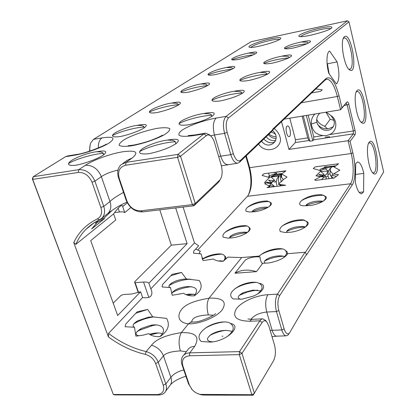 <?xml version="1.0" encoding="UTF-8"?>
<svg xmlns="http://www.w3.org/2000/svg" width="416" height="416" viewBox="0 0 416 416"><rect width="100%" height="100%" fill="white"/><g stroke="black" fill="none" stroke-linecap="round" stroke-linejoin="round"><path stroke-width="0.62" d="M306.582 254.405L306.686 254.784L352.248 184.902C355.638 179.967 355.862 164.965 352.856 152.875L350.074 141.372L354.931 134.924C355.43 133.994 355.456 132.454 355.014 130.317L348.832 104.4C348.27 102.352 347.682 101.54 347.058 101.972L341.957 107.78L339.076 95.857C335.197 81.671 330.892 75.847 326.149 78.395L272.62 129.277L272.735 129.698L240.672 160.233C237.931 162.058 235.492 159.874 233.35 153.691L227.172 132.392C225.55 125.58 225.992 120.765 228.504 117.952L348.977 21.824L383.646 171.896L289.286 333.341C287.295 334.724 285.579 333.232 284.138 328.864L278.808 310.482C277.389 304.455 277.664 299.52 279.64 295.672L306.582 254.405L305.105 252.231L287.669 253.692L287.113 254.124C287.799 252.522 287.243 251.337 285.438 250.567C284.653 249.345 282.776 248.695 279.802 248.617C274.04 248.716 268.46 250.24 263.063 253.188L259.085 256.09M350.074 141.372L348.072 140.722L353.319 133.832L353.376 130.957L347.168 105.024L346.055 103.511L347.058 101.972L340.569 109.772L337.35 96.496C334.417 85.342 330.912 79.576 326.83 79.196L325.109 80.07L272.527 130.198M369.086 142.371L369.413 141.96C376.069 135.283 381.701 179.499 373.428 173.508C368.638 170.726 365.3 146.822 369.086 142.371M355.722 163.644L357.672 161.949C360.121 162.36 362.159 166.171 363.787 173.394L363.558 191.911L361.436 193.861C359.065 193.476 357.053 189.706 355.394 182.551L355.722 163.644M337.121 61.916C339.685 73.081 339.466 80.434 336.471 83.964L328.822 73.44C326.05 63.866 326.498 52.14 329.586 51.033L337.121 61.916L327.423 63.799L329.129 73.861M356.98 90.667L356.996 90.657C363.771 83.33 370.521 128.705 361.79 122.782C356.59 119.99 352.747 94.422 356.98 90.667M344.365 36.78C351.395 30.914 358.582 75.785 349.71 69.987C344.308 67.33 339.768 41.262 344.022 37.133L344.365 36.78M272.735 129.698L272.173 131.061L239.434 162.323L237.52 163.207C234.806 163.03 232.56 160.181 230.786 154.658L224.583 133.349C222.664 125.32 223.194 119.652 226.174 116.355L347.422 20.8L348.977 21.824M288.876 333.887L287.893 335.192L286.057 335.842C284.336 335.514 282.922 333.549 281.809 329.945L276.458 311.558C274.778 304.455 275.111 298.646 277.462 294.128L305.105 252.231M305.282 252.496L350.579 183.758C353.803 179.124 354.026 164.96 351.182 153.54L348.072 140.722L288.948 149.412L295.324 142.558L308.948 140.509L309.816 141.206L312.801 140.759L313.638 139.807L353.319 133.832L354.931 134.924M341.957 107.78L340.569 109.772L284.144 119.122M368.628 143.198L369.424 142.875C374.967 141.939 378.955 173.233 373.235 172.822L372.601 172.697M355.534 174.439L363.787 173.394M359.2 192.416L363.558 191.911M327.064 63.294L327.423 63.799M356.231 91.936L357.068 91.546C362.804 90.329 367.557 122.252 361.629 122.086L360.906 121.961M343.294 38.449L344.157 37.996C350.059 36.468 355.68 69.165 349.575 69.274L348.764 69.155M220.09 179.785L218.41 182.406L193.96 205.754L142.62 211.895L140.904 210.813L192.364 204.615L193.96 205.754L195.27 203.471L192.364 204.615L177.564 157.326L125.637 165.235C119.595 166.915 117.458 171.272 119.215 178.324L126.864 200.855C129.771 207.574 134.451 210.896 140.904 210.813M228.504 117.952L226.174 116.355L216.148 118.092C203.7 120.24 187.824 125.934 181.496 130.598C175.578 135.73 179.546 137.41 193.388 135.642L203.892 133.916L177.913 154.383L180.544 156.218L206.362 135.616C207.735 134.586 209.217 134.748 210.808 136.094C212.415 137.556 213.684 139.818 214.62 142.891L221.125 164.85C222.732 171.194 222.394 176.16 220.116 179.743L195.27 203.471L180.544 156.218L177.564 157.326L177.913 154.383L126.064 162.386L132.262 157.945C139.152 152.105 136.032 150.036 122.902 151.746C110.729 153.696 93.569 159.848 85.368 165.287L78.733 169.681L33.249 176.701L32.708 179.395L113.318 394.482L157.144 394.566L158.631 395.002L114.889 394.909L113.318 394.482L32.354 178.859L33.249 176.701L65.504 156.718L67.839 155.906L76.008 154.56M65.504 156.718L74.344 155.256C85.535 153.452 102.357 147.441 109.413 142.802C115.955 137.883 113.49 136.245 102.008 137.899L93.486 139.376L251.124 41.709L347.422 20.8M320.232 28.075C309.301 30.378 297.014 35.1 299.036 36.286C300.581 38.532 329.576 31.065 331.781 27.825C332.561 26.26 328.713 26.343 320.232 28.075M292.911 48.105C301.142 46.129 306.857 44.127 310.055 42.115C311.631 40.425 308.693 40.388 301.231 42.006C293.706 43.555 288.278 45.375 284.944 47.471C283.343 49.078 286 49.291 292.911 48.105M272.397 63.144C281.169 61.064 287.357 58.874 290.961 56.576C292.848 54.621 289.838 54.475 281.944 56.144C273.972 57.736 268.107 59.722 264.352 62.109C262.47 63.965 265.148 64.308 272.397 63.144M238.966 59.316C247.338 57.278 253.141 55.229 256.37 53.16C257.733 51.667 255.128 51.641 248.55 53.092C240.973 54.678 235.492 56.55 232.097 58.708C230.703 60.138 232.991 60.341 238.966 59.316M215.415 74.604C224.364 72.457 230.662 70.2 234.302 67.839C235.898 66.128 233.251 66.014 226.361 67.501C218.312 69.139 212.373 71.193 208.556 73.658C206.939 75.291 209.227 75.608 215.415 74.604M248.7 80.512C258.086 78.328 264.826 75.915 268.934 73.268C271.201 70.975 268.143 70.689 259.761 72.405C251.28 74.032 244.904 76.222 240.64 78.967C238.404 81.13 241.088 81.645 248.7 80.512M221.01 100.812C231.098 98.514 238.503 95.82 243.235 92.742C245.996 90.022 242.908 89.544 233.974 91.307C226.855 92.269 215.998 96.091 213.034 98.597C210.35 101.14 213.013 101.878 221.01 100.812M188.23 124.842C199.124 122.424 207.34 119.392 212.867 115.747C216.268 112.486 213.19 111.753 203.632 113.552C196.076 114.431 184.038 118.742 180.487 121.742C177.237 124.769 179.816 125.804 188.23 124.842M148.803 153.743C160.654 151.195 169.863 147.732 176.426 143.354C180.684 139.37 177.679 138.289 167.414 140.104C159.37 140.852 145.86 145.787 141.528 149.448C137.55 153.104 139.974 154.534 148.803 153.743M188.349 92.18C197.954 89.908 204.833 87.407 208.983 84.677C210.87 82.706 208.192 82.477 200.959 83.99C194.397 84.952 183.872 88.686 181.553 90.808C179.67 92.685 181.938 93.142 188.349 92.18M156.9 112.601C167.284 110.188 174.866 107.385 179.644 104.187C181.88 101.889 179.202 101.514 171.6 103.059C164.648 103.969 152.994 108.176 150.27 110.687C148.065 112.856 150.275 113.49 156.9 112.601M119.928 136.609C129.21 134.779 141.684 130.109 145.252 127.052C147.924 124.353 145.262 123.786 137.27 125.351C129.896 126.173 116.834 130.993 113.578 134.004C110.984 136.531 113.1 137.4 119.928 136.609M75.821 165.251C85.888 163.374 100.09 157.929 104.385 154.216C107.598 151.013 105.004 150.197 96.59 151.762C88.748 152.443 73.887 158.064 69.945 161.746C66.877 164.72 68.832 165.89 75.821 165.251M270.509 38.834C259.839 41.07 247.047 45.999 249.168 47.117C250.796 49.202 278.819 41.657 280.68 38.615C281.367 37.227 277.976 37.3 270.509 38.834M192.239 389.766L188.51 383.859L182 364.676C181.054 361.795 181.163 359.232 182.322 356.985C183.804 354.401 186.285 353.023 189.758 352.862L239.528 351.614L241.972 353.371L262.158 322.452C263.614 320.398 265.153 320.216 266.786 321.911L268.892 326.118L274.482 344.978C275.954 351.031 275.652 356.262 273.577 360.677L253.146 395.2L203.882 395.096L201.016 394.768L197.184 393.39M262.704 263.307L256.516 271.638L234.915 273.239L245.393 259.979C249.636 257.457 254.561 256.448 260.166 256.948C259.927 258.861 260.572 260.972 262.101 263.276L268.434 262.995L271.357 262.48L277.186 260.806L281.575 258.877C284.752 257.182 286.785 255.45 287.669 253.692M158.631 395.002C161.897 394.945 164.221 393.708 165.615 391.29C166.696 389.194 166.769 386.755 165.833 383.973L158.267 362.336C155.99 356.814 151.954 353.226 146.162 351.577C132.824 348.452 120.286 342.394 108.55 333.403L142.61 297.523C149.718 298.579 152.734 296.353 151.658 290.857L150.831 288.87L194.47 242.902L198.661 245.84L193.726 251.134L193.466 253.141L201.089 253.916L203.07 260.614L213.366 259.038C215.888 260.723 219.19 261.456 223.283 261.243L227.926 257.114L241.66 257.546L259.215 256.074L258.56 256.833M265.512 320.424L262.798 318.828L261.368 319.244L260.057 320.518L239.528 351.614L239.299 354.624L189.462 355.784L189.758 352.862L194.678 346.346C200.138 336.778 195.692 332.207 181.345 332.639C178.719 337.579 178.402 343.673 180.393 350.912C171.465 351.38 165.818 353.033 163.452 355.867L170.877 377.302C173.826 373.766 178.131 371.322 183.794 369.964M210.704 342.108C227.079 341.078 243.043 325.718 230.355 323.414C226.299 320.299 214.474 322.358 206.877 327.174C198.838 332.753 196.966 337.532 201.271 341.505L210.704 342.108M242.034 299.172L253.287 296.124C263.728 291.928 267.228 284.32 259.111 283.322C257.53 282.407 255.185 282.058 252.075 282.287C247.686 282.693 243.417 283.93 239.257 286.005C230.5 291.091 228.467 295.402 233.163 298.943L242.034 299.172M246.272 155.797L249.657 167.669C252.574 179.592 252.013 188.921 247.972 195.655L197.73 250.032M227.926 257.114L225.259 259.288C226.174 257.728 225.878 256.568 224.37 255.809C223.839 254.55 222.123 253.906 219.232 253.864C213.418 254.082 207.766 255.788 202.264 258.981M291.294 232.154C296.083 231.384 300.305 229.98 303.966 227.937C308.724 224.926 309.494 222.695 306.27 221.244L302.406 219.783C296.197 219.638 290.191 221.208 284.393 224.494C280.249 227.167 278.907 229.518 280.363 231.535L285.085 232.523L291.294 232.154M310.736 205.478C315.593 204.641 319.722 203.226 323.128 201.23C326.924 198.702 327.324 196.898 324.329 195.827L321.594 194.75C315.25 194.464 309.119 196.024 303.202 199.42C299.837 201.687 298.88 203.611 300.326 205.202L303.207 205.832L310.736 205.478M233.028 237.786C238.29 236.907 242.856 235.274 246.724 232.887C250.484 230.272 251.139 228.353 248.69 227.136C248.238 226.278 247.01 225.779 245.014 225.644C238.612 225.675 232.523 227.484 226.736 231.078C223.46 233.397 222.264 235.409 223.153 237.125L227.796 238.139L233.028 237.786M255.658 211.614C260.858 210.699 265.226 209.118 268.757 206.877C271.835 204.662 272.21 203.086 269.875 202.155L267.181 201.027C260.764 200.918 254.654 202.66 248.846 206.253C246.126 208.229 245.237 209.903 246.178 211.281L249.236 211.978L255.658 211.614M314.647 179.868L320.684 176.649L315.978 175.838L321.043 170.825L313.253 168.563L315.115 166.894L338.588 163.743L334.136 167.086L339.83 170.196L333.642 173.94L338.437 174.694L334.183 178.027L315.583 180.372L314.647 179.868M269.812 186.3L264.732 183.742L266.256 182.868L264.56 182.458L269.412 177.606L262.116 175.38L263.864 173.768L285.917 170.81L281.726 174.034L287.024 177.076L283.842 179.187L278.33 184.194L285.641 185.26L267.051 187.59L269.812 186.3L268.897 187.361M281.528 121.618L288.948 149.412M258.57 144.05C264.576 153.447 279.464 150.452 280.55 140.01C280.114 135.392 278.008 131.581 274.222 128.586M308.173 115.144L313.758 136.984L313.638 139.807M326.243 112.148L330.678 115.435C338.291 119.902 337.1 131.82 329.384 134.607L326.295 135.616L322.41 135.512L319.041 134.659L315.401 132.72C313.17 130.244 311.834 127.431 311.397 124.275C310.955 120.156 312.151 116.735 314.985 114.01M325.135 137.114L329.602 136.77L325.135 137.114M315.812 88.936L322.223 89.82L320.59 91.333L311.615 92.934M125.637 165.235L126.064 162.386L121.035 164.72C117.723 168.028 116.886 172.375 118.529 177.757L126.152 200.216C129.563 208.094 135.049 211.983 142.62 211.895M127.296 202.831L122.689 206.549L122.559 205.733C121.358 204.688 118.378 207.402 113.615 213.876L75.873 244.338C78.343 238.586 81.765 233.532 86.133 229.164L94.281 222.7M32.354 178.859L32.708 179.395L78.25 172.458L78.733 169.681C85.998 169.416 91.395 173.248 94.921 181.173L103.735 206.383C105.274 211.24 104.676 215.16 101.946 218.15L99.601 219.799C94.484 222.217 89.991 225.342 86.133 229.164M96.434 222.825L104.374 218.748L91.671 228.93L96.626 223.064L95.378 223.075L95.108 222.196M104.374 218.748L104.25 217.974L112.211 210.309M93.486 139.376L90.761 142.834L90.392 143.837L89.757 147.274L89.866 151.07M206.362 135.616L203.892 133.916L205.785 133.141L209.721 135.049M330.73 28.626C329.316 28.122 325.796 28.46 320.169 29.64C309.826 32.068 303.306 34.398 300.617 36.618M308.422 43.077L307.247 42.151L301.231 42.006M307.081 43.701C298.007 44.803 290.555 46.452 284.716 48.651M289.385 57.543L287.971 56.326L281.944 56.144M288.813 57.834C278.678 58.937 270.353 60.804 263.832 63.43M254.862 54.08L253.713 53.217L248.55 53.092M253.412 54.772C244.608 55.973 237.448 57.642 231.941 59.779M232.835 68.77L231.457 67.647L226.361 67.501M232.092 69.155C222.258 70.403 214.276 72.301 208.14 74.849M267.426 74.225L265.715 72.623L259.761 72.405M267.441 74.116C258.565 74.474 244.681 78.073 239.819 80.449M241.831 93.662C242.102 92.643 241.405 91.936 239.736 91.546L233.974 91.307M241.883 93.049C232.19 93.387 217.022 97.495 211.9 100.266M211.614 116.605C212.139 115.19 211.266 114.249 208.993 113.781L203.632 113.552M211.666 115.3C201.037 115.638 184.486 120.364 179.005 123.64M175.406 144.082C176.327 142.09 175.198 140.832 172.032 140.301L167.414 140.104M175.396 141.804C163.67 142.199 145.605 147.696 139.646 151.642M207.568 85.613L205.904 84.157L200.959 83.99M207.532 85.634C198.905 86.154 185.432 89.846 180.892 92.123M178.292 105.118C178.506 104.187 177.83 103.558 176.264 103.23L171.6 103.059M178.334 104.718C168.917 105.253 154.128 109.502 149.36 112.148M143.983 127.967C144.399 126.703 143.562 125.887 141.466 125.512L137.27 125.351M144.045 127C133.708 127.598 117.494 132.517 112.419 135.632M103.225 155.085C103.948 153.353 102.882 152.287 100.027 151.887L96.59 151.762M103.272 153.364C91.832 154.081 74.001 159.853 68.515 163.576M279.625 39.437C278.34 39.026 275.267 39.333 270.4 40.357C260.177 42.78 253.614 45.126 250.723 47.403M253.146 395.2L251.852 394.737L200.039 394.368C196.898 393.619 194.199 391.971 191.932 389.423L189.374 385.06L182.848 365.825C181.418 359.882 183.622 356.533 189.462 355.784M241.66 257.546L208.962 298.256C194.641 300.555 185.552 304.268 181.693 309.395C178.012 313.56 176.171 322.28 188.375 323.887L190.507 322.332L192.764 321.994C200.018 322.816 215.472 314.688 215.587 313.57M213.252 315.214L208.338 314.917C206.539 308.126 206.747 302.567 208.962 298.256L210.829 298.1C223.35 298.095 227.089 302.084 222.056 310.071C216.242 317.299 199.794 324.106 188.375 323.887L181.345 332.639C166.005 335.005 156.057 339.206 151.492 345.249L146.162 351.577L145.356 354.37C132.335 351.307 120.026 345.493 108.425 336.939L108.55 333.403M148.621 333.642C151.372 335.878 155.163 336.866 160.004 336.596C168.022 331.172 170.238 325.114 166.644 318.422L152.688 316.857L147.67 309.416L137.088 311.891L125.731 324.074L125.143 326.737L134.477 327.267L135.918 336.144L143.608 335.062L148.621 333.642M183.638 293.296C186.269 295.225 189.805 296.067 194.236 295.828C201.261 291.262 202.92 286.14 199.207 280.462L186.399 278.97L181.496 272.438L172.099 274.336L162.495 284.638L162.1 286.931L170.492 287.607L172.255 295.266L183.638 293.296M285.438 250.567C287.279 252.59 286.572 255.024 283.317 257.878M265.496 263.281C263.453 262.272 264.129 260.764 267.519 258.762C271.144 256.885 275.408 255.913 280.311 255.84L284.773 256.48M260.01 255.263L261.945 254.072C268.039 250.832 274.94 249.122 282.646 248.934M256.516 271.638C248.321 269.168 241.119 269.703 234.915 273.239M230.355 323.414C235.134 326.945 233.896 331.458 226.637 336.97M205.015 328.422C210.652 324.943 217.147 322.759 224.5 321.88M212.571 341.864C206.211 341.193 205.8 338.702 211.338 334.376C218.353 330.434 225.3 329.462 232.19 331.458M259.111 283.322C263.463 285.854 262.98 289.38 257.66 293.894M234.697 288.886L238.155 286.931C243.22 284.487 248.747 282.994 254.732 282.459L256.162 282.376M240.796 299.307C236.735 298.017 237.593 295.781 243.36 292.604L252.876 290.118L260.697 290.893M201.874 257.972L202.691 258.32L202.197 258.814M195.593 249.132L200.434 251.17C198.864 252.637 199.082 253.552 201.089 253.916M194.47 242.902L183.102 207.054M202.374 259.225C208.328 256.152 214.838 254.457 221.915 254.145M224.37 255.809C225.519 257.286 225.15 259.1 223.252 261.248M306.27 221.244C308.043 222.888 307.575 224.936 304.86 227.391M282.121 226.127L283.228 225.42C289.281 222.05 296.431 220.314 304.673 220.215M287.212 232.539C286.156 231.78 286.702 230.74 288.855 229.424C292.739 227.334 297.445 226.372 302.978 226.538L305.37 226.923M324.329 195.827C326.009 197.163 325.744 198.879 323.528 200.98M301.408 200.767L302.047 200.346C307.892 197.028 315.047 195.328 323.513 195.25M306.192 205.93C305.791 205.369 306.259 204.672 307.601 203.835C311.542 201.692 316.42 200.788 322.228 201.12L323.086 201.256L322.228 201.12M248.69 227.136C249.98 228.561 249.522 230.35 247.312 232.487M224.879 232.539L225.706 231.956C231.618 228.342 238.784 226.372 247.213 226.034M230.053 238.108C229.315 237.479 229.778 236.61 231.442 235.487C235.232 233.236 239.964 232.128 245.643 232.159L247.421 232.383M269.875 202.155C271.133 203.341 270.847 204.859 269.006 206.705M247.348 207.464L247.837 207.116C253.479 203.658 260.551 201.781 269.058 201.495M252.216 212.004L253.417 210.241C257.208 208.01 262.023 206.986 267.857 207.173L268.226 207.22L267.857 207.173M245.794 156.255L248.96 167.357C251.794 178.537 251.545 187.86 248.212 195.328M320.684 176.649L324.324 177.029L321.417 179.634M319.634 176.54L317.335 175.796L321.485 176.67L321.474 176.108L318.739 174.387L322.852 174.985L324.152 174.372L320.819 171.543L328.172 171.059L325.317 168.808C327.678 167.419 330.834 166.691 334.786 166.629M320.091 170.576L325.317 168.808M320.559 170.747C319.472 170.44 319.54 169.874 320.762 169.052L325.208 167.294L324.584 166.826L327.938 166.691L322.551 168.813L325.208 167.294M327.938 166.691L335.993 165.75M335.098 166.41L332.348 166.239M336.565 176.28L331.692 175.354L333.642 173.94M339.477 169.967L338.993 170.778M337.802 163.847L336.747 165.178M282.069 185.708L278.33 184.194M266.256 182.868L271.487 183.737L268.84 186.014M268.939 177.497L282.157 173.727M270.624 183.607L266.583 182.078L270.254 182.811L270.962 182.109L268.554 180.237L274.004 180.664L274.773 180.409L271.118 177.008L278.944 176.072L277.254 174.902M269.246 177.58C268.226 177.341 268.242 176.836 269.298 176.072C270.837 175.053 273.343 174.2 276.832 173.508L275.09 172.323L285.366 171.132M282.386 173.56C278.299 173.68 274.669 174.58 271.502 176.275L276.832 173.508M282.37 180.965L282.058 180.892L283.842 179.187M285.553 170.862L285.054 171.506M295.324 142.558L295.469 139.766L289.786 118.186M286.946 126.23L287.498 125.954C290.087 125.455 291.72 136.64 289.052 136.635C286.837 137.129 284.955 127.858 286.946 126.23M272.428 130.442C282.682 138.809 269.407 151.533 261.57 141.185M312.801 140.759L306.311 115.45M309.816 141.206L303.306 115.95M308.948 140.509L307.741 137.899L302.12 116.142M330.678 115.435C335.639 120.947 335.53 125.694 330.351 129.683C323.991 131.617 319.498 129.163 316.878 122.314C316.222 118.659 317.231 115.617 319.909 113.199M316.711 119.262C318.058 122.486 320.58 124.722 324.267 125.975L327.522 128.804M334.032 120.302L330.158 119.314L324.813 126.61M333.185 174.294L329.82 170.487M330.158 119.314L325.957 112.195M123.495 192.395C116.605 196.222 112.102 199.269 109.99 201.536L103.735 206.383L100.88 207.47C102.45 212.862 101.286 216.668 97.38 218.894C86.575 224.146 78.697 232.05 73.757 242.601L75.873 244.338M108.425 336.939L73.757 242.601M142.61 297.523L140.618 291.777L117.671 315.536L90.704 240.646L115.742 220.012L113.615 213.876M114.504 212.592L119.439 211.994C122.132 211.682 123.906 211.879 124.753 212.586L122.689 206.549M124.753 212.586L130.905 207.516M150.831 288.87L148.897 283.208L187.112 243.646L175.677 207.938M104.25 217.974C101.197 219.071 98.972 220.142 97.568 221.192L96.626 223.064M90.22 144.435L89.502 151.185M113.225 303.186L120.848 295.573L123.266 294.554L131.81 293.998L140.618 291.777M78.25 172.458C84.427 172.24 89.019 175.505 92.024 182.244L100.88 207.47M157.144 394.566C162.635 394.02 164.674 390.894 163.254 385.174L155.657 363.527C153.712 358.831 150.28 355.779 145.356 354.37M138.284 292.651L134.545 281.892L171.33 245.154L159.78 209.841M281.086 174.221L281.039 176.909M269.584 177.226L268.632 173.129M148.897 283.208C147.982 282.256 146.198 281.866 143.536 282.043L135.148 282.651L138.585 292.547M254.462 393.463L251.852 394.737L239.299 354.624L241.972 353.371L254.462 393.463M208.338 314.917C197.387 315.463 191.87 317.819 191.781 321.984M139.001 335.821C134.373 334.812 135.132 332.368 141.274 328.494L150.384 325.369C161.626 322.988 167.934 329.394 159.796 336.617M133.775 323.924L135.476 322.904C140.384 320.169 145.792 318.276 151.7 317.226L154.237 316.878M134.477 327.267C131.867 325.952 132.954 323.788 137.722 320.783L148.481 317.153L152.688 316.857M135.855 313.212L147.67 309.416M172.734 295.235L172.11 294.954M171.517 293.509L174.762 290.311C178.298 288.246 182.51 287.004 187.403 286.572C196.586 286.666 198.838 289.754 194.147 295.838M169.13 285.454C175.256 281.908 182.156 279.828 189.836 279.204L190.606 279.172M170.492 287.607C168.017 286.811 168.485 285.251 171.891 282.932C175.635 280.701 180.154 279.386 185.442 278.99L186.399 278.97M170.732 275.798L181.496 272.438M264.649 261.035C270.327 258.102 276.708 256.5 283.795 256.22M209.706 335.556C214.562 332.899 219.939 331.152 225.841 330.314M239.205 295.381L247.395 292.006L252.611 290.768L257.603 290.17M217.87 260.894L223.298 261.196M221.073 261.31L223.179 261.17M286.728 231.405C292.198 228.727 298.366 227.276 305.224 227.058M306.046 205.598C310.768 203.408 316.17 202.124 322.254 201.739M229.705 237.39C234.764 234.77 240.536 233.204 247.016 232.695M252.179 211.926C256.48 209.836 261.446 208.489 267.077 207.886M322.852 174.985L321.391 176.062M321.396 176.457L324.152 174.372M322.618 179.483L322.114 179.072M326.31 179.02L326.05 176.873L324.631 175.625L326.331 174.548L328.172 171.059M326.331 174.548L321.5 176.753M323.976 177.003L326.05 176.873M328.936 178.688L328.099 176.285C327.418 172.073 328.864 168.875 332.436 166.696M332.098 178.287L329.914 173.836L330.626 167.986M270.254 182.811L269.656 183.362M270.39 183.555L274.773 180.409M270.436 182.562L270.962 182.109M274.004 180.664L269.734 183.383M269.266 185.624L274.139 186.16L274.238 186.69M274.139 186.16L271.482 183.742M271.471 183.732L270.988 183.29M278.944 176.072L277.098 178.454L276.25 181.392L274.388 182.036L276.219 181.792L277.098 186.332M274.742 172.307L274.253 172.973M276.219 181.792L275.974 181.563L276.25 181.392M263.453 139.391L263.812 139.048M275.111 141.794C271.201 143.707 267.488 142.813 263.978 139.105M333.455 126.708L329.534 128.331C325 129.594 321.017 128.305 317.58 124.457M330.372 175.375L333.408 178.126M134.545 281.892L135.148 282.651M171.33 245.154L187.112 243.646M281.684 173.779L281.523 177.705M271.211 131.981L274.929 133.76L275.361 134.311M283.306 179.707L280.587 175.942M136.932 331.744L139.578 330.216L152.942 325.478L156.094 324.964M149.526 334.277L152.074 333.606C156.052 332.748 159.474 332.743 162.339 333.601M171.808 292.859L171.865 292.828C177.637 289.468 184.168 287.44 191.454 286.738L191.516 286.733M185.978 294.59L189.301 294.122L195.276 294.549M321.599 176.764L324.631 175.625M269.963 187.226L269.365 186.774M274.388 182.036L275.974 181.563M280.821 173.898C278.262 176.634 277.701 179.884 279.131 183.648M279.578 184.569L280.452 185.91M275.798 140.275C272.194 141.175 268.98 140.015 266.152 136.807M187.434 295.147L193.534 294.195M150.384 334.786L158.262 332.961M281.258 173.831C280.119 176.405 280.197 179.057 281.492 181.782M276.136 138.424C273.135 138.476 270.556 137.228 268.393 134.67M269.027 134.066C271.159 135.829 273.504 136.724 276.058 136.739M240.672 160.233L239.434 162.323M233.35 153.691L230.786 154.658L220.719 156.161C222.508 161.642 224.786 164.466 227.557 164.632L228.067 164.559M227.172 132.392L224.583 133.349L214.469 134.997L220.719 156.161L218.66 156.525M284.138 328.864L281.809 329.945L272.152 330.309C273.27 333.892 274.711 335.842 276.468 336.17L286.057 335.842M278.808 310.482L276.458 311.558L266.755 312.031L272.152 330.309L270.187 330.481M279.64 295.672L277.462 294.128L267.836 294.7C255.876 295.381 241.426 301.782 236.371 308.776C231.878 316.727 236.35 320.887 249.782 321.251L259.854 320.809L262.158 322.452M352.248 184.902L350.579 183.758L247.437 196.295M352.856 152.875L351.182 153.54L249.657 167.669L248.96 167.357M355.014 130.317L353.376 130.957L329.384 134.607M348.832 104.4L344.308 105.508M339.076 95.857L337.35 96.496L301.304 102.762M326.149 78.395L325.109 80.07M216.148 118.092C213.101 121.384 212.54 127.02 214.469 134.997L210.522 135.819M156.936 128.367C145.803 130.619 135.554 134.004 126.194 138.528C121.42 141.3 119.075 143.551 119.163 145.283C120.947 146.484 125.055 146.671 131.498 145.839C142.34 143.842 155.256 139.532 163.774 135.096C168.34 132.272 170.305 130.083 169.676 128.528C167.445 127.53 163.202 127.478 156.936 128.367M222.929 336.201L222.061 336.242M277.118 336.144L272.028 336.705M250.895 319.332C254.264 315.203 259.553 312.77 266.755 312.031C265.065 304.975 265.429 299.198 267.836 294.7M313.758 136.984L322.982 135.58M219.684 180.222L218.41 182.406M193.388 135.642L195.317 134.867L205.249 133.229M102.008 137.899C99.455 139.714 98.223 143.073 98.306 147.966M74.344 155.256L76.658 154.45C85.68 153.54 105.82 145.059 106.257 144.134M85.368 165.287C92.565 165.006 97.895 168.782 101.358 176.613L94.921 181.173L92.024 182.244M132.262 157.945L127.28 160.269L122.746 163.504M117.988 170.082C111.218 171.626 105.674 173.805 101.358 176.613L109.99 201.536C111.504 206.19 110.895 210.075 108.176 213.195L101.946 218.15M202.483 394.644L203.882 395.096M169.468 386.126L170.638 384.561C171.714 382.476 171.792 380.058 170.877 377.302L165.833 383.973L163.254 385.174M262.283 318.874L252.299 319.322L251.098 319.847L249.782 321.251M194.678 346.346C191.24 346.518 188.781 347.896 187.304 350.464L183.716 355.16M186.321 351.749L180.393 350.912M295.469 139.766L307.741 137.899M316.878 122.314L311.366 123.973M126.152 200.216L126.864 200.855M106.704 214.36L108.176 213.195C114.041 209.024 117.666 206.232 126.937 202.134M97.38 218.894L99.601 219.799M118.144 208.218L119.439 211.994M118.529 177.757L119.215 178.324M143.536 282.043L148.829 297.435M189.374 385.06L188.51 383.859M151.492 345.249C157.206 346.882 161.195 350.423 163.452 355.867L158.267 362.336L155.657 363.527M182.848 365.825L182 364.676M326.258 178.776L324.849 179.202M328.099 176.285L326.05 176.914M329.914 173.836L327.891 174.455M289.286 333.341L287.893 335.192M373.116 173.243L373.428 173.508M368.794 142.849L369.413 141.96M357.672 161.949L357.401 161.985M361.405 122.47L361.79 122.782M356.403 91.556L356.996 90.657M349.242 69.628L349.71 69.987M343.476 38.033L344.022 37.133M221.395 165.844L237.52 163.207M326.83 79.196L326.513 79.258M194.771 134.956L188.219 135.59M284.492 47.913L284.944 47.471M263.796 62.66L264.352 62.109M231.728 59.082L232.097 58.708M208.109 74.116L208.556 73.658M239.938 79.664L240.64 78.967M212.134 99.497L213.034 98.597M208.993 113.781L209.253 113.838M179.312 122.923L180.487 121.742M172.032 140.301L172.76 140.436M139.963 151.039L141.528 149.448M181.007 91.369L181.553 90.808M149.594 111.384L150.27 110.687M141.466 125.512L141.877 125.596M112.736 134.883L113.578 134.004M100.027 151.887L100.88 152.032M68.879 162.869L69.945 161.746M128.227 145.683L132.08 145.293C135.97 144.804 145.532 142.454 152.584 139.74C161.517 136.167 162.807 134.852 162.505 135.247M165.615 391.29L170.638 384.561C173.789 381.222 178.885 378.44 185.921 376.225M252.268 319.327L247.863 319.025M261.945 254.072L263.063 253.188M282.298 248.862L279.802 248.617M238.155 286.931L239.257 286.005M254.732 282.459L252.075 282.287M221.426 254.046L219.232 253.864M283.228 225.42L284.393 224.494M303.68 219.955L302.406 219.783M302.047 200.346L303.202 199.42M322.265 194.865L321.594 194.75M225.706 231.956L226.736 231.078M246.246 225.789L245.014 225.644M247.837 207.116L248.846 206.253M267.888 201.131L267.181 201.027M319.982 169.697L320.762 169.052M268.663 176.628L269.298 176.072M220.116 179.743L218.92 181.839M97.568 221.192L96.533 222.232M210.808 136.094L209.144 134.493M200.039 394.368L201.016 394.768M191.932 389.423L191.506 388.97M220.412 331.365L220.272 330.912M217.781 323.086L217.662 322.712M266.786 321.911L265.314 320.195M190.902 321.942L191.797 321.984M135.476 322.904L137.722 320.783M151.7 317.226L148.481 317.153M169.244 285.251L171.891 282.932M189.836 279.204L185.442 278.99M264.664 261.014L267.519 258.762M283.223 256.105L280.311 255.84M241.602 294.169L243.36 292.604M255.757 290.321L252.876 290.118M222.352 261.014L219.82 260.822M287.035 230.864L288.855 229.424M304.512 226.741L302.978 226.538M306.353 204.838L307.601 203.835M230.043 236.678L231.442 235.487M247.114 232.326L245.643 232.159M252.418 211.089L253.417 210.241M321.818 175.739L321.412 176.072M139.578 330.216L141.274 328.494M152.942 325.478L150.384 325.369M171.865 292.828L174.762 290.311M191.454 286.738L187.403 286.572M192.977 294.247L189.301 294.122M153.738 333.835L152.074 333.606"/></g></svg>
